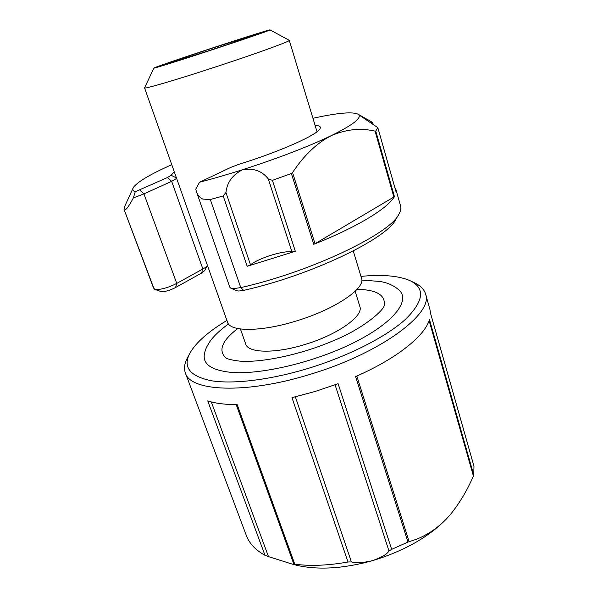 <?xml version="1.0" encoding="UTF-8"?>
<svg xmlns="http://www.w3.org/2000/svg" width="598" height="598" viewBox="0 0 598 598"><rect width="100%" height="100%" fill="white"/><g stroke="black" fill="none" stroke-linecap="round" stroke-linejoin="round"><path stroke-width="0.9" d="M207.371 265.43L204.74 270.558L201.586 273.069L175.565 287.518C170.55 290.097 165.938 291.532 161.737 291.839L154.643 289.297L156.915 289.611C162.933 289.163 169.54 287.092 176.754 283.407L202.871 268.988C205.338 267.612 206.841 266.424 207.371 265.43L207.409 265.363M154.052 288.856L124.01 209.315L153.29 287.384L154.643 289.297M398.873 214.271L395.764 219.488C387.085 238.572 311.289 275.252 243.64 290.374L238.849 291.039L236.614 290.718L230.731 288.131L233.908 288.58L240.77 287.608C311.199 271.776 390.165 233.691 398.873 214.271C400.697 211.131 401.28 208.396 400.608 206.071L395.913 189.529L396.093 192.04L377.809 127.643L375.753 131.074L394.418 196.578C388.02 208.171 357.305 227.113 313.771 244.305L291.376 173.495L272.404 180.342L295.322 251.257L247.191 266.282L223.218 195.957L210.332 199.53L202.759 199.082C199.62 197.482 197.512 194.985 196.421 191.607L195.748 189.162M196.421 191.607L229.826 287.287L230.731 288.131M124.571 210.234L126.649 208.717C128.697 206.131 130.932 202.528 133.354 197.923L135.253 191.749L167.47 177.516L171.118 175.296L174.257 171.746M315.109 125.431C319.377 125.558 321.036 126.604 320.094 128.577C318.084 134.528 280.253 151.563 239.237 164.188L230.97 167.305L199.583 182.203C213.239 178.653 227.629 174.467 242.751 169.653C278.436 158.134 307.903 146.816 331.15 135.701C352.671 125.057 361.835 118.053 358.636 114.696L377.809 127.643M394.777 187.346L395.913 189.529M371.575 123.472L371.022 121.536L357.791 114.076C352.633 111.856 340.172 112.73 320.401 116.707L312.933 118.277M171.761 164.697C151.444 173.734 138.863 181.03 134.012 186.598L133.167 187.929C132.337 189.686 133.033 190.956 135.253 191.749M124.01 209.315L125.019 205.697L133.167 187.929M199.583 182.203L195.778 189.095M223.218 195.957L225.932 192.474L250.51 264.824L247.191 266.282M295.322 251.257L291.959 251.885L268.323 179.004C262.268 171.058 253.746 167.941 242.751 169.653C232.674 174.661 227.068 182.27 225.932 192.474M176.619 178.428L171.656 181.329L143.939 193.894L133.354 197.923M394.418 196.578L393.865 197.034L375.073 131.119C360.594 127.77 345.95 129.295 331.15 135.701C316.723 143.139 303.859 155.428 292.557 172.575L315.019 243.707L313.771 244.305M375.073 131.119L375.753 131.074M371.022 121.536L372.681 122.605M291.376 173.495L292.557 172.575M268.323 179.004L272.404 180.342M291.959 251.885C283.355 250.368 258.814 258.037 250.51 264.824M315.019 243.707L393.865 197.034M209.046 50.636C235.993 41.815 260.033 33.548 259.098 33.481L214.525 47.436C189.073 55.771 164.293 64.248 164.779 64.494L209.046 50.636M215.086 47.107C184.162 57.236 153.701 67.641 153.858 68.09C152.879 68.837 177.524 61.16 208.328 51.054C241.981 40.036 271.589 29.848 270.019 29.9C269.84 29.496 243.678 37.726 215.086 47.107M270.019 29.9L289.253 40.32C291.054 41 254.673 54.216 212.724 67.88C174.407 80.416 143.886 89.274 144.559 87.891L153.858 68.09M144.559 87.891L227.554 322.247C229.924 331.868 260.975 332.017 296.361 320.947C335.216 309.278 365.954 288.124 361.521 278.205L353.254 250.973M240.426 328.982L245.711 344.044C248.021 353.067 274.863 353.859 304.89 344.5C337.84 334.686 363.883 315.894 359.846 306.52L355.16 291.263M226.919 320.453C208.194 331.658 195.793 342.669 189.716 353.485C182.719 367.232 189.955 376.321 211.43 380.754C233.22 384.32 269.96 379.992 307.858 368.503C348.597 356.124 386.622 336.577 405.571 319.235C423.735 301.198 425.387 288.415 410.52 280.888C399.21 275.79 382.69 274.288 360.968 276.381M410.52 280.888L415.221 283.168C420.745 285.851 424.184 289.439 425.544 293.947C434.036 313.053 380.874 353.388 309.487 374.535C244.851 394.493 190.052 391.301 185.365 372.913C183.788 368.48 184.423 363.547 187.279 358.112L189.716 353.485M185.365 372.913L246.369 535.576C249.299 543.455 255.503 550.04 265.004 555.318L207.738 400.914C215.37 403.381 225.192 404.629 237.189 404.644L294.792 564.213C310.691 566.261 328.429 565.521 347.999 561.985L291.966 397.633L315.116 391.473L338.117 383.692L391.645 549.345L388.984 551.02L335.074 384.82M228.466 323.922C219.249 330.754 212.888 336.891 209.382 342.348C205.151 349.269 205.241 350.555 204.344 354.337C202.812 364.175 211.475 370.162 230.335 372.292C260.055 375.2 314.854 362.313 354.322 342.415C393.955 322.539 410.475 300.637 399.247 290.254C394.104 285.665 387.683 282.727 379.984 281.456L361.783 280.088M357.073 289.297C376.404 289.731 385.448 294.978 384.208 305.032C384.963 309.293 363.704 328.773 331.314 341.593C299.202 355.115 260.564 362.866 239.731 361.132C230.985 360.056 226.141 358.778 225.214 357.305C218.255 349.95 222.419 340.359 237.72 328.534M450.361 514.549L446.093 519.288C428.258 537.363 403.71 551.162 372.434 560.685C343.394 568.698 318.054 570.208 296.414 565.23L295.741 565.065M446.093 519.288C434.925 530.516 422.592 537.961 409.099 541.631L407.956 542.094L355.608 376.583C396.736 358.651 424.774 335.874 429.491 319.661L473.751 475.021L473.414 476.015C467.135 490.48 459.481 503.284 450.458 514.43L446.093 519.288M295.345 396.84L351.407 561.903C355.907 563.249 362.919 562.838 372.434 560.685C381.464 557.471 386.981 554.249 388.984 551.02M211.303 401.938L268.495 556.618L292.078 564.064L296.743 565.2L293.85 564.161L294.792 564.213M351.407 561.903L347.999 561.985M268.495 556.618L265.004 555.318M430.493 313.135L473.96 466.223L430.493 313.18L429.925 309.383L425.544 293.947M391.645 549.345L407.956 542.094M473.751 475.021L473.975 466.335M210.332 199.53L240.77 287.608L243.64 290.374M175.565 287.518L176.754 283.407L143.939 193.894L139.708 189.962M201.586 273.069L202.871 268.988L171.656 181.329L167.47 177.516M171.118 175.296L176.447 177.927M356.812 376.052L409.099 541.631M473.414 476.015L429.132 320.707M357.791 114.076L359.338 114.906M372.689 122.59L373.227 124.489M396.093 191.988L377.809 127.598M236.21 404.644L293.85 564.161M289.253 40.32L317.03 131.754"/></g></svg>
